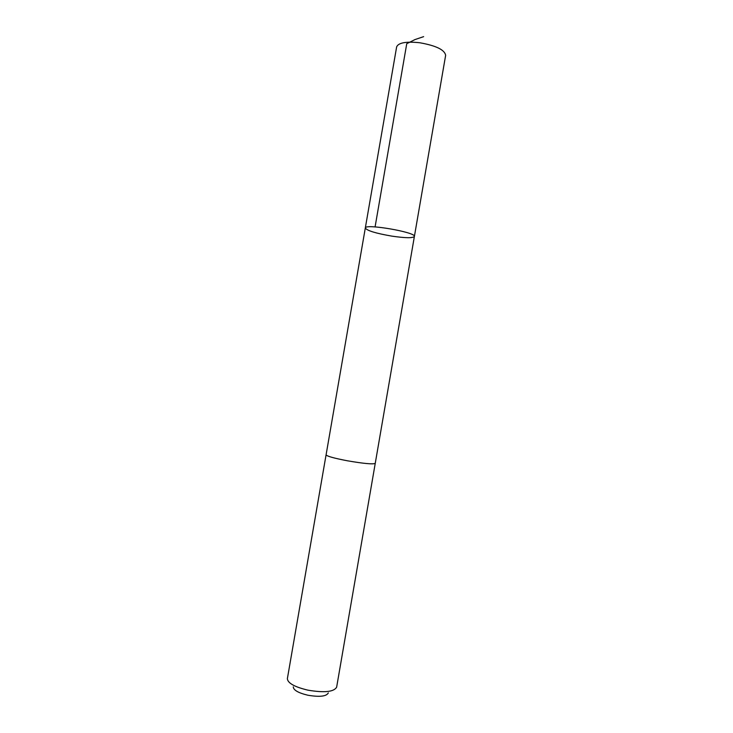 <?xml version="1.0" encoding="UTF-8"?>
<svg xmlns="http://www.w3.org/2000/svg" width="733" height="733" viewBox="0 0 733 733"><rect width="100%" height="100%" fill="white"/><g stroke="black" fill="none" stroke-linecap="round" stroke-linejoin="round"><path stroke-width="1.1" d="M391.871 236.127C375.791 233.341 366.931 230.638 365.309 228.009C364.622 223.336 416.61 232.315 414.383 236.484C412.816 238.207 405.303 238.088 391.871 236.127M445.637 55.36C444.739 49.853 436.117 45.648 419.762 42.752C406.128 41.314 398.422 42.697 396.635 46.894L365.309 228.009C364.622 223.336 416.61 232.315 414.383 236.484L445.637 55.36M375.259 463.293L375.25 463.348C373.207 464.475 363.971 463.623 347.543 460.81C334.056 458.226 326.909 456.238 326.084 454.854L365.309 228.009M414.383 236.484L375.25 463.338C373.207 464.475 363.971 463.623 347.543 460.81C334.056 458.226 326.9 456.238 326.075 454.845L287.4 678.501M336.667 687.013L336.649 687.142C333.964 691.925 324.389 692.932 307.915 690.156C294.519 686.94 287.666 683.101 287.373 678.63M328.329 692.896C326.451 696.423 319.634 697.202 307.878 695.223C298.294 692.914 293.429 690.12 293.282 686.839M375.085 226.909L406.751 43.687L414.997 39.564L423.637 36.65M375.25 463.348L336.649 687.142"/></g></svg>
